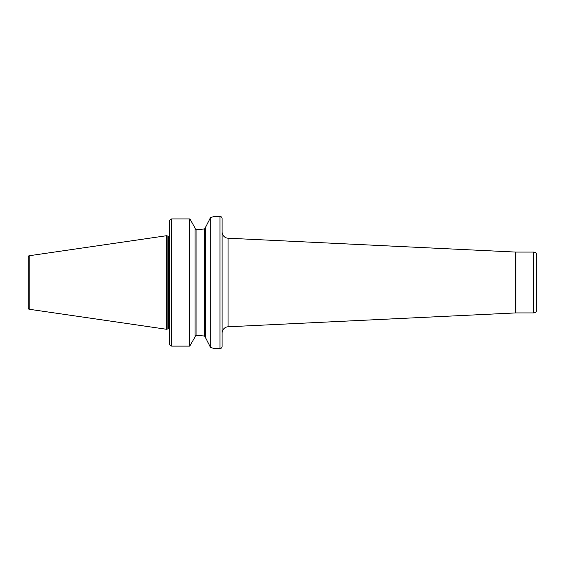 <?xml version="1.0" encoding="UTF-8"?>
<svg xmlns="http://www.w3.org/2000/svg" width="565" height="565" viewBox="0 0 565 565"><rect width="100%" height="100%" fill="white"/><g stroke="black" fill="none" stroke-linecap="round" stroke-linejoin="round"><path stroke-width="0.85" d="M515.824 252.082L515.824 312.918L533.6 312.918L533.6 252.082L515.824 252.082A2.098 2.098 0 0 1 515.725 252.082L228.076 238.211A6.293 6.293 0 0 1 222.087 231.925L222.087 333.075A6.293 6.293 0 0 1 228.076 326.789L515.725 312.918L515.725 252.082M205.512 227.37L210.088 218.422L205.512 227.37L205.512 337.63L210.088 346.578L205.512 337.63M198.089 335.483L196.069 335.462L195.024 336.563L196.069 335.462L196.069 229.538L195.024 228.437L196.069 229.538L196.804 229.538L204.459 228.987L205.512 227.737L204.664 228.938M533.6 312.918A3.15 3.15 0 0 0 536.75 309.768L536.75 255.232A3.15 3.15 0 0 0 533.6 252.082M219.99 348.577A2.098 2.098 0 0 0 222.087 346.479L222.087 218.521A2.098 2.098 0 0 0 219.99 216.423L219.99 348.577L214.742 348.577L210.759 347.581L210.759 217.419L210.088 218.422M169.641 236.142L169.436 235.57A1.257 1.257 0 0 1 168.384 236.142L168.384 328.858A1.257 1.257 0 0 1 169.436 329.43L169.641 328.858L169.641 329.543M168.384 236.142L168.384 328.858M168.222 236.142A1.257 1.257 0 0 1 167.897 236.099L166.491 235.725L166.491 329.275L167.897 328.901A1.257 1.257 0 0 1 168.222 328.858M28.25 308.207L28.25 256.793L28.25 308.207A1.052 1.052 0 0 0 29.147 309.246L166.491 329.275M28.25 256.793A1.052 1.052 0 0 1 29.147 255.754L166.491 235.725M210.759 217.419L214.742 216.423L219.99 216.423M169.641 221.042C169.747 219.764 170.446 219.058 171.739 218.916L189.776 218.916L190.334 219.608L189.776 218.916L171.739 218.916C170.446 219.051 169.747 219.764 169.641 221.042L169.641 344.007C169.747 345.279 170.446 345.985 171.739 346.119L189.776 346.119L195.024 336.938L189.776 346.119L171.739 346.119C170.453 345.985 169.754 345.286 169.641 344.014M189.776 218.916L189.776 346.119M195.024 228.062L190.334 219.608L195.024 228.062L195.024 336.938M196.804 335.462L204.459 336.013L205.512 337.263L204.459 336.013L204.459 228.987M171.612 218.916L171.739 346.119M200.752 229.39L196.804 229.538M200.752 335.61L198.88 335.504M210.088 346.578L210.759 347.581M213.627 348.273L212.461 347.976M212.073 347.885L210.999 347.63M210.886 217.391L212.2 217.087M212.482 217.017L213.711 216.699M228.076 238.211L228.076 326.789M167.897 236.099L167.897 328.901M29.147 255.754L29.147 309.246"/></g></svg>
